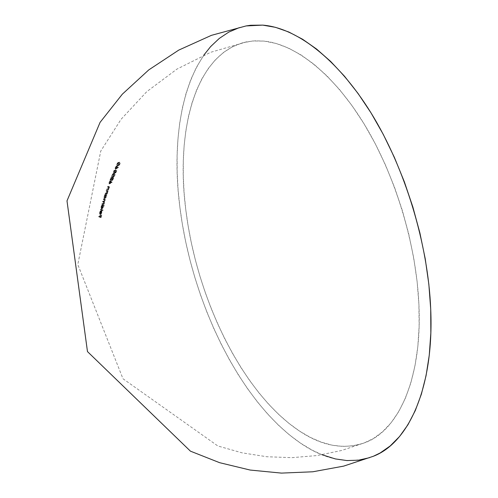 <?xml version="1.0" encoding="UTF-8"?>
<svg xmlns="http://www.w3.org/2000/svg" width="498" height="498" viewBox="0 0 498 498"><rect width="100%" height="100%" fill="white"/><g stroke="black" fill="none" stroke-linecap="round" stroke-linejoin="round"><path stroke-width="0.37" stroke-dasharray="2.49 1.87" d="M101.262 209.148L103.105 209.994L102.999 210.411L101.156 209.565L101.262 209.148L100.335 209.77L101.262 209.148L103.105 209.994L102.283 210.206L100.44 209.359L101.262 209.148M102.221 205.78L102.451 204.765L104.3 205.593L104.182 206.016L103.385 205.662L103.067 207.784L102.127 208.625L101.797 207.218L102.451 204.765L104.3 205.593L104.182 206.016L102.557 205.873L103.354 206.222L104.182 206.016L103.354 206.222L103.472 205.805L101.623 204.977L101.106 206.763L101.928 206.552L101.106 206.763L101.181 208.737L102.127 208.625L101.306 208.836L102.464 207.367L103.285 207.156L102.464 207.367L102.557 205.873L103.385 205.662L103.285 207.156M106.099 192.9L107.064 193.143L107.699 192.166L107.786 191.232L106.84 190.722L106.989 190.298L107.892 190.734L107.282 193.89L105.962 193.324L106.099 192.9L105.109 193.535L106.099 192.9L106.572 193.106L105.719 193.317L105.252 193.112L106.099 192.9M107.475 188.898L108.446 189.134L109.106 188.144L109.205 187.217L108.265 186.706L108.421 186.283L109.33 186.706L108.651 189.881L107.325 189.327L107.475 188.898L106.472 189.539L107.475 188.898L107.948 189.103L107.089 189.315L106.616 189.109L107.475 188.898M110.967 182.679L112.106 181.944L112.081 182.312L110.108 183.75L109.709 183.108L110.189 181.54L110.954 180.768L111.303 181.403L110.967 182.679M116.6 171.362L115.573 172.937L114.434 172.818L114.359 171.399L115.38 169.818L116.532 169.905L116.6 171.362M120.086 163.811L118.991 165.398L117.827 165.305L117.802 163.873L118.891 162.28L120.074 162.342L120.086 163.811M185.748 209.415C196.312 297.487 241.773 392.592 299.435 431.025C322.144 446.233 344.143 450.061 365.445 442.51C398.207 430.334 422.447 378.816 418.911 304.365C416.266 244.263 395.051 174.543 364.057 123.84C332.957 73.144 295.096 44.303 264.183 41.11L255.331 40.811L246.884 41.795C195.291 52.533 175.557 130.358 185.748 209.415L188.157 226.036L191.319 242.707L195.216 259.334L199.823 275.842L205.108 292.133L211.046 308.119L217.62 323.725L224.785 338.852L232.529 353.412L240.802 367.312L249.585 380.447L258.823 392.723L268.484 404.034L278.513 414.261L288.846 423.3L299.435 431.025L310.198 437.325L321.061 442.068L331.929 445.144L342.711 446.432L353.281 445.828L363.54 443.239L373.344 438.57L382.564 431.778L391.067 422.814L398.693 411.684L405.316 398.419L410.788 383.099L414.983 365.837L417.797 346.813L419.129 326.234L418.911 304.365L417.112 281.513L413.726 258.008L408.783 234.209L402.34 210.505L394.509 187.254L385.408 164.844L375.199 143.598L364.057 123.84L352.173 105.837L339.742 89.802L326.962 75.914L314.026 64.292L301.122 54.998L288.417 48.057L276.06 43.444L264.183 41.11L252.909 40.961L242.321 42.89L232.504 46.762L223.515 52.446L215.391 59.791L208.176 68.649L201.871 78.865L196.498 90.294L192.047 102.793L188.518 116.215L185.897 130.445L184.167 145.341L183.308 160.798L183.301 176.697L184.123 192.938L185.748 209.415M117.254 167.758L118.487 166.979L118.437 167.359L116.482 168.797L116.009 168.785L115.916 168.224L116.52 166.649L117.503 165.846L117.254 167.758M114.982 175.109L114.03 176.641L112.859 176.547L112.76 175.134L113.749 173.559L114.889 173.653L114.982 175.109M112.355 180.401L113.239 178.813L113.202 177.83L110.774 180.089L112.087 176.821L111.365 179.137L113.395 177.4L113.625 178.035L113.096 179.629L112.417 180.369L111.228 180.625L112.106 180.407L112.28 179.977L111.396 180.189L111.228 180.625L112.473 179.292L112.511 177.618L113.395 177.4L111.994 177.811L110.481 179.348L111.203 177.033L109.89 180.307L111.963 178.172M105.364 195.303L105.638 194.288L106.958 194.855L106.142 197.314L105.215 198.21L104.866 196.772L105.638 194.288L106.958 194.855L105.974 195.49L106.821 195.278L105.974 195.49L106.111 195.067L104.792 194.5L103.982 197.339L104.3 198.403L105.14 198.192L104.3 198.403L105.551 196.891L106.391 196.679L105.551 196.891L105.725 195.384L106.572 195.172L105.638 198.03M103.522 201.074L104.393 201.373L105.022 200.489L105.041 199.63L104.094 199.156L104.225 198.739L105.302 199.48L104.032 204.404L102.719 203.813L102.837 203.396L103.877 203.626L104.325 202.823L104.375 202.051L103.397 201.491L103.522 201.074L102.563 201.702L103.54 202.263L103.298 203.514L102.787 203.925L102.009 203.607L101.891 204.024L102.719 203.813L102.837 203.396L102.009 203.607L103.727 203.701L104.132 203.296L104.325 202.823L103.497 203.035L104.325 202.823L104.207 201.864L102.563 201.702L103.522 201.074L104.026 201.298L102.688 201.285L103.522 201.074M101.243 210.66L100.559 213.088L100.814 213.617L101.567 210.617L101.972 211.526L101.741 213.032L101.138 213.984L100.515 213.785L100.496 212.042L101.243 210.66L100.428 210.872L99.681 212.254L100.496 212.042L99.612 212.578L99.936 214.252L101.032 212.876L101.847 212.665L101.032 212.876L100.752 210.828L99.837 213.642L99.83 212.378L100.64 212.173L100.814 213.617L100.005 213.829L100.814 213.617L101.567 210.617L100.752 210.828L101.567 210.617L101.928 211.196L101.113 211.401L101.928 211.196L101.611 213.362L100.465 214.072L101.001 214.059L99.936 214.252L100.745 214.047L100.378 212.708L101.225 211.065L100.409 211.276L100.428 210.872L101.243 210.66M99.538 216.138L100.397 216.555L101.013 214.825L100.584 216.642L101.138 216.898L101.754 215.167L101.231 217.396L99.444 216.549L99.538 216.138L98.635 216.755L99.538 216.138L100.397 216.555L98.735 216.35L99.538 216.138M246.105 25.933C189.589 37.475 168.766 122.284 179.853 207.012C191.294 300.425 238.972 401.002 300.537 443.164C325.487 460.345 349.783 464.702 373.419 456.243M322.082 454.761L312.047 450.092L300.537 443.164L289.232 434.742L278.22 424.95L267.557 413.919L257.304 401.78L247.506 388.639L238.2 374.608L229.441 359.799L221.255 344.311L213.667 328.238L206.72 311.68L200.433 294.716L194.836 277.448L189.956 259.956L185.81 242.327L182.436 224.648L179.853 207.012L178.091 189.514L177.17 172.246L177.114 155.32L177.96 138.83L179.728 122.906L182.436 107.661L186.103 93.232L190.753 79.755L196.399 67.379L203.831 55.11M239.314 27.627L245.95 25.958M373.282 456.299L369.528 457.681M119.75 162.143L117.958 162.504L117.036 163.718L117.964 163.493L118.891 162.28L119.75 162.143M117.347 163.163L116.719 165.149L117.715 165.766M120.155 163.624L119.925 164.197L118.997 164.415L119.203 163.904M118.779 165.504L117.223 165.716L118.144 165.492L117.646 164.944L117.964 163.493L117.036 163.718L116.713 165.118L117.41 165.766L119.925 164.197M117.814 165.741L119.277 163.649L118.817 162.367M119.458 164.956L119.115 165.305M118.038 164.85L117.105 165.062M117.067 164.197L118.157 163.549L117.989 163.998M118.904 162.641L118.157 163.549L117.229 163.767L118.051 162.827L119.277 162.541L118.306 163.276L117.933 164.626L118.941 165.05L119.738 164.116L119.788 162.74L118.605 162.809L119.022 163.257L118.804 164.334L119.738 164.116L117.435 165.274L119.01 165.012L119.738 164.116M117.304 163.624L118.281 162.771M118.605 162.809L118.991 163.83L118.082 165.236L117.074 165.019L117.229 163.767M115.399 169.083L116.295 168.866M116.233 167.172L115.318 167.39L115.206 169.077L116.115 168.859L116.233 167.172L117.503 165.846L116.208 166.158L115.318 167.39L116.233 167.172M117.379 167.502L116.464 167.726L116.582 166.071L117.503 165.846L117.13 168.007L116.215 168.224L117.379 167.502M118.487 166.979L116.215 168.224L118.487 166.979M116.899 168.517L115.984 168.735L117.516 167.577L118.437 167.359L116.899 168.517M117.248 166.276L116.289 167.589L116.233 168.361L116.744 168.181L117.142 167.527L116.227 167.745L115.393 168.641L116.501 168.392L117.291 167.166L117.291 166.288L116.37 166.506L117.291 166.288L116.432 167.216L116.308 168.424L115.393 168.641L115.517 167.434L116.432 167.216L115.517 167.434L115.897 166.805L116.476 166.656L116.227 167.745L117.142 167.527L117.291 166.288M116.414 166.525L116.227 167.745L115.393 168.641L115.517 167.434L116.37 166.506M117.572 167.204L116.215 168.224L116.775 166.693L116.283 166.114L115.206 167.658L115.1 169.003L117.572 167.204M114.26 170.216L113.6 171.237L114.503 171.019L113.6 171.237L113.538 173.036L114.384 173.279L115.548 171.966L116.451 171.748L115.548 171.966L115.741 170.297L114.702 169.911L113.781 170.87L113.339 172.644L113.855 173.229L114.752 173.011L114.229 173.304L115.548 171.966M116.75 170.596L116.053 172.457L115.287 173.067L114.235 172.42L114.503 171.019M115.38 170.191L114.515 171.667L114.945 172.576L114.042 172.794L113.612 172.376L113.793 171.293L114.696 171.075L114.515 172.159L115.231 172.644L116.264 171.667L116.439 170.584L115.76 170.092L114.565 170.372L115.468 170.154L114.696 171.075L113.793 171.293L114.683 170.328L116.015 170.142L115.106 170.36L115.53 170.808L115.355 171.885L116.264 171.667L114.042 172.794L115.573 172.551L116.264 171.667M113.849 171.163L114.714 170.322L115.517 170.77M115.561 171.057L114.49 172.843L113.681 172.538L113.793 171.293M114.565 173.453L112.847 173.777L112 174.966L112.897 174.754L113.749 173.559L114.565 173.453M115.113 174.356L114.839 175.495L113.942 175.713L114.839 175.495L114.453 176.205L112.654 177.033L113.556 176.417L114.185 174.281L113.289 173.603L112.386 174.263L111.77 175.732L111.969 176.765L113.177 176.746L112.654 176.155L112.897 174.754L112 174.966L111.764 176.373L112.287 176.958L113.096 176.89L113.942 175.713M113.743 173.939L112.915 175.402L113.357 176.311L112.467 176.529L112.038 176.105L112.193 175.028L113.09 174.81L112.928 175.887L113.644 176.379L114.652 175.408L114.801 174.331L114.123 173.839L112.94 174.107L113.837 173.895L113.09 174.81L112.193 175.028L113.058 174.07L114.378 173.889L113.482 174.101L113.905 174.549L113.756 175.626L114.652 175.408L112.467 176.529L113.98 176.292L114.652 175.408M112.249 174.904L113.09 174.063L113.893 174.518M113.942 174.804L112.909 176.578L112.106 176.273L112.193 175.028M113.202 177.83L112.318 178.047L112.274 179.236L113.158 179.025L113.295 177.917L112.318 178.047L112.274 179.236L111.396 180.189L112.747 179.741L113.158 179.025L112.274 179.236L111.228 180.625M113.102 177.823L111.384 178.738L112.268 178.527L110.774 180.089L109.89 180.307L110.774 180.089L112.087 176.821L111.203 177.033L112.274 176.896L111.384 177.107L112.274 176.896L111.365 179.137L110.481 179.348L112.336 178.122M112.15 178.054L113.077 177.823M112.237 177.643L110.481 179.348L111.203 177.033L109.89 180.307L112.218 178.035M113.177 177.406L113.55 178.502L113.363 179.075L112.473 179.292L113.363 179.075L112.641 180.214M111.396 180.631L112.573 179.025L112.511 177.618M109.94 183.737L110.674 183.413L109.068 183.949L110.133 183.743M109.274 183.955L111.197 182.529L111.228 182.156L109.99 183.133L110.407 181.826L110.089 180.986M109.877 183.694L109.946 182.063L109.074 182.274L108.85 183.177L109.068 183.949L109.074 182.274L109.946 182.063L111.085 180.786L110.201 181.004L111.085 180.786L111.303 181.397L111.073 182.43L110.195 182.642L111.073 182.43L110.861 182.915L109.99 183.133L112.106 181.944L111.228 182.156L112.106 181.944L112.081 182.312L109.803 183.631L111.228 182.156L109.99 183.133L110.425 181.614L110.07 180.986L109.074 182.274L109.859 181.073L110.911 180.78M110.189 183.314L110.849 182.442L109.224 183.519L110.102 183.308L109.155 183.463L109.267 182.33L110.139 182.112L110.27 183.289L110.905 181.216L109.267 182.33L109.765 181.515L110.905 181.216L110.027 181.428L109.971 182.66L110.849 182.442L110.979 181.272L110.214 181.932L110.102 183.308M109.311 183.532L109.199 182.511L110.027 181.428L110.039 182.467L109.311 183.532M108.327 189.184L106.616 189.109L106.472 189.539L107.792 190.093L108.433 188.35L108.552 187.049L107.556 186.495L107.4 186.918L108.383 187.777L107.468 189.396L108.24 188.362L109.106 188.144L108.24 188.362L108.296 187.354L109.162 187.142L108.296 187.354L108.881 186.968L108.016 187.18L107.4 186.918L108.265 186.706L107.4 186.918L107.556 186.495L109.087 186.563L108.222 186.775L108.433 188.35L109.299 188.138L108.433 188.35L107.699 189.564L108.801 189.452L107.792 190.093L108.651 189.881L107.792 190.093L106.472 189.539L107.325 189.327L108.651 189.881L108.931 188.904M108.446 189.134L109.249 187.559L108.265 186.706L108.421 186.283L109.442 186.899L109.299 188.138M106.946 193.193L105.252 193.112L105.109 193.535L106.429 194.102L107.033 192.371L107.132 191.07L106.13 190.51L105.987 190.933L106.977 191.792L106.099 193.405L106.846 192.377L107.699 192.166L106.846 192.377L106.883 191.375L107.742 191.164L106.883 191.375L107.456 190.983L106.603 191.195L105.987 190.933L106.84 190.722L105.987 190.933L106.13 190.51L107.655 190.585L106.802 190.796L107.188 191.263L107.033 192.371L107.892 192.16L107.033 192.371L106.329 193.573L107.182 193.361L106.329 193.573L107.419 193.467L106.429 194.102L107.282 193.89L106.429 194.102L105.109 193.535L105.962 193.324L107.282 193.89L107.543 192.913M107.064 193.143L107.829 191.581L106.84 190.722L106.989 190.298L108.016 190.921L107.892 192.16M105.638 196.592L105.725 195.384L106.958 194.855L106.111 195.067L104.792 194.5L105.638 194.288L104.792 194.5L104.655 194.923L105.501 194.712L104.879 195.023L105.725 194.811L104.879 195.023L104.319 195.932L104.182 196.312L105.028 196.106L104.182 196.312L104.3 198.403M105.066 198.148L105.028 196.106M104.58 197.986L105.781 197.507L106.23 196.604L105.389 196.816L104.817 197.843M104.617 197.98L105.364 197.787M105.981 194.986L105.122 196.417L105.271 197.768L104.356 197.93L104.213 196.971L104.35 196.368L105.19 196.156L105.389 197.787L106.142 196.853L106.329 195.197L105.9 195.017L105.19 196.156L104.35 196.368L104.897 195.347M105.115 195.204L106.155 194.998L105.308 195.204L105.389 196.816L106.23 196.604L106.03 194.973M104.487 197.999L104.35 196.368L105.308 195.204L105.389 196.816L104.487 197.999M104.375 198.422L105.551 196.891M105.022 200.489L103.192 201.509L104.536 201.31L105.022 200.489L104.966 199.561L103.964 199.686L104.188 200.7L105.022 200.489M104.094 199.156L103.26 199.368L104.804 199.474L104.094 199.156L104.225 198.739L103.26 199.368L104.094 199.156M104.929 199.051L103.391 198.951L104.225 198.739L105.146 199.194L105.209 200.482L104.375 200.694L104.094 199.262L104.929 199.051M104.512 201.597L103.677 201.808L104.375 200.694L105.209 200.482L104.512 201.597L104.512 202.823L103.677 203.035L103.677 201.808L104.512 201.597M104.238 203.495L103.41 203.707L103.677 203.035L104.512 202.823L104.238 203.495L103.086 204.099L104.238 203.495M104.15 203.987L103.086 204.099L104.15 203.987L103.198 204.616L104.15 203.987M102.719 203.813L101.891 204.024L103.198 204.616L104.032 204.404L102.719 203.813M102.787 203.925L102.009 203.607L101.891 204.024L103.198 204.616L103.677 201.808L104.487 200.14L104.306 199.399L103.391 198.951L103.26 199.368L104.126 199.773L104.263 200.364L103.628 201.566L102.688 201.285L102.563 201.702L103.572 202.674L102.787 203.925M102.607 206.533L102.557 205.873L103.354 206.222L104.3 205.593L103.472 205.805L101.623 204.977L102.451 204.765L101.623 204.977L101.511 205.394L102.333 205.182L101.729 205.493L102.557 205.288L101.729 205.493L101.106 206.763M103.167 207.542L102.619 208.463M101.019 207.137L101.306 208.836M102.059 208.581L101.928 206.552M101.598 208.425L102.719 207.965L103.123 207.081L102.302 207.286L101.797 208.289M102.09 208.058L101.243 208.201L101.268 206.819L102.09 206.614L102.003 207.778M101.349 208.376L101.58 206.066M101.984 205.674L102.812 205.462L102.09 206.614L101.268 206.819L101.916 205.699L102.98 205.481L102.09 206.614L102.239 208.208M101.959 205.68L102.42 206.284L102.302 207.286L103.123 207.081L103.229 206.564L102.98 205.481L102.152 205.686L102.302 207.286L101.418 208.419M101.38 208.861L102.464 207.367M102.999 210.411L102.177 210.617L103.105 209.994L102.999 210.411L101.156 209.565L100.335 209.77L102.177 210.617L102.999 210.411M102.177 210.617L102.283 210.206L100.44 209.359L100.335 209.77L102.177 210.617M101.156 212.011L100.752 210.828L100.005 213.829L99.949 211.98L101.225 211.065L100.64 212.173L99.83 212.378M99.55 213.175L99.6 213.667M99.731 214.047L100.465 214.072L101.032 212.876M101.169 213.567L101.741 211.351L100.808 211.314L100.876 212.783L101.692 212.571L101.791 211.718L101.623 211.102L100.988 213.654L101.349 213.381L101.692 212.571L100.876 212.783L100.54 213.586L101.349 213.381L100.173 213.86L100.988 213.654L100.173 213.86L100.808 211.314L101.623 211.102L100.988 213.654M100.64 213.418L100.173 213.86L100.808 211.314L100.64 213.418M99.949 211.98L100.198 211.077L99.681 212.254M100.826 214.738L100.017 214.943L99.588 216.761L100.397 216.555L101.013 214.825L100.017 214.943L100.826 214.738M100.584 216.642L99.774 216.848L100.198 215.03L101.013 214.825L100.584 216.642L101.138 216.898L99.774 216.848L100.584 216.642M101.567 215.08L100.758 215.292L100.328 217.109L101.138 216.898L101.754 215.167L100.758 215.292L101.567 215.08M101.231 217.396L100.422 217.607L100.945 215.379L101.754 215.167L101.231 217.396L99.444 216.549L98.635 216.755L100.422 217.607L101.231 217.396M100.422 217.607L100.945 215.379L100.328 217.109L99.774 216.848L100.017 214.943L99.588 216.761L98.735 216.35L98.635 216.755L100.422 217.607M119.794 163.991L119.937 162.989L119.539 162.591M116.314 171.549L116.426 170.546L116.015 170.142M114.696 175.296L114.789 174.294L114.378 173.889M102.351 208.232L103.192 206.782L102.862 205.456M246.884 41.795L210.679 52.296L176.939 69.104L146.748 91.676L121.082 119.283L100.77 151.037L77.8 264.531L122.975 378.741L217.85 445.984L242.028 452.831L266.853 456.741L291.965 457.656L317.008 455.558L341.622 450.485L365.445 442.51M117.752 165.759L118.68 165.535M118.182 162.784L119.115 162.566M117.883 165.317L118.81 165.099M116.414 166.058L117.335 165.84M115.505 168.641L116.414 168.424M116.271 166.5L117.192 166.282M114.384 173.279L115.287 173.067M114.683 170.328L115.592 170.111M114.496 172.843L115.393 172.625M113.171 173.621L114.067 173.404M112.822 177.014L113.712 176.796M113.058 174.07L113.955 173.858M112.915 176.578L113.812 176.36M112.33 177.612L113.22 177.394M111.428 180.625L112.311 180.413M111.527 180.189L112.411 179.971M109.336 183.525L110.207 183.314M109.927 181.421L110.805 181.21M104.512 198.416L105.352 198.204M105.14 195.191L105.987 194.979M102.899 203.912L103.727 203.701M103.578 201.584L104.412 201.373M101.517 208.855L102.339 208.643M101.573 208.432L102.395 208.22M100.16 214.277L100.969 214.065"/><path stroke-width="0.75" d="M245.95 25.958L250.637 25.261L262.739 25.124L275.519 27.34L288.852 32.028L302.597 39.255L316.591 49.059L330.641 61.428L344.554 76.3L358.112 93.543L371.085 112.99L383.261 134.385L394.41 157.443L404.345 181.807L412.886 207.1L419.882 232.902L425.23 258.798L428.853 284.358L430.72 309.177C428.137 243.952 404.955 167.82 371.085 112.99C337.102 58.142 295.937 27.739 262.739 25.124L246.105 25.933L211.451 35.333L178.732 50.111L148.771 69.901L122.327 94.184L100.079 122.359L66.993 200.875L87.474 351.588L190.441 451.163L219.643 462.692L250.158 470.05L281.401 473.1L312.763 471.787L343.632 466.128L373.419 456.243C408.117 443.058 434.156 388.577 430.72 309.177L430.845 332.882L429.27 355.136L426.07 375.654L421.364 394.198L415.282 410.595L407.962 424.713L399.57 436.491L390.258 445.897L380.192 452.943L373.282 456.299M203.831 55.11L210.666 46.557L219.276 38.439L228.837 32.077L239.314 27.627M369.528 457.681L358.411 460.189L346.982 460.569L335.372 458.926L322.082 454.761"/></g></svg>

